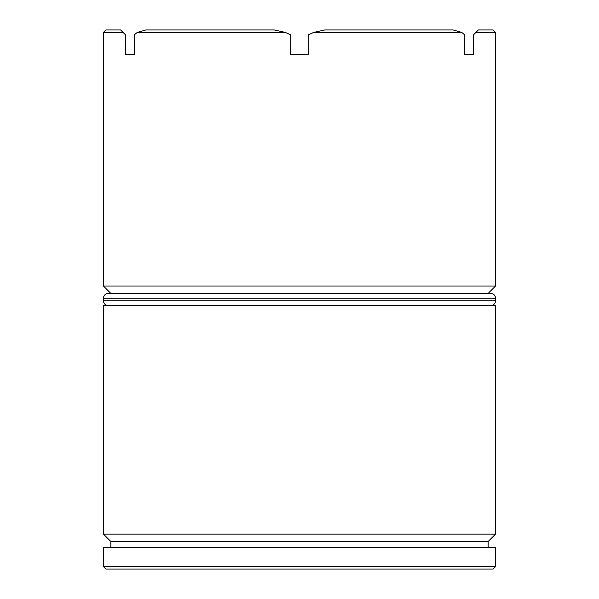 <?xml version="1.0" encoding="UTF-8"?>
<svg xmlns="http://www.w3.org/2000/svg" width="599" height="599" viewBox="0 0 599 599"><rect width="100%" height="100%" fill="white"/><g stroke="black" fill="none" stroke-linecap="round" stroke-linejoin="round"><path stroke-width="0.9" d="M103.462 534.128L110.815 541.481L488.185 541.481L495.538 534.128L103.462 534.128L495.538 534.128L495.538 305.625L103.462 305.625L103.462 534.128L103.462 305.625L495.538 305.625L495.538 534.128L488.185 541.481L110.815 541.481L110.815 547.606L110.815 541.481L103.462 534.128M103.462 286.023L110.815 293.375L103.462 286.023L495.538 286.023L103.462 286.023L103.462 32.398L103.462 286.023M488.185 293.375L495.538 286.023L495.538 32.398L475.935 32.398L473.48 34.854L473.48 54.457L464.727 54.457L464.727 34.854L461.717 32.398L313.711 32.398L308.26 34.854L308.26 54.457L290.74 54.457L290.74 34.854L285.289 32.398L137.283 32.398L134.273 34.854L134.273 54.457L125.52 54.457L125.52 34.854L123.065 32.398L103.462 32.398L123.065 32.398L120.616 29.95L105.911 29.95L120.616 29.95L125.52 34.854L123.065 32.398L125.52 34.854L125.52 54.457L134.273 54.457L134.273 34.854L137.283 32.398L285.289 32.398L274.147 29.95L145.969 29.95L274.147 29.95L285.289 32.398L290.74 34.854L290.74 54.457L308.26 54.457L308.26 34.854L313.711 32.398L461.717 32.398L453.031 29.95L324.853 29.95L453.031 29.95L461.717 32.398L464.727 34.854L464.727 54.457L473.48 54.457L473.48 34.854L475.935 32.398L495.538 32.398L493.089 29.95L495.538 32.398L495.538 286.023L488.185 293.375M103.462 566.602L105.911 569.05L493.089 569.05L495.538 566.602L103.462 566.602L495.538 566.602L495.538 547.606L103.462 547.606L103.462 566.602L103.462 547.606L495.538 547.606L495.538 566.602L493.089 569.05L105.911 569.05L103.462 566.602M488.185 547.606L488.185 541.481L488.185 547.606M478.384 29.95L493.089 29.95L478.384 29.95L475.935 32.398L478.384 29.95M145.969 29.95L137.283 32.398L145.969 29.95M324.853 29.95L313.711 32.398L324.853 29.95M475.935 32.398L473.48 34.854L475.935 32.398M490.633 293.375L108.367 293.375A4.904 4.904 0 0 0 103.462 298.272L495.538 298.272A4.904 4.904 0 0 0 490.633 293.375L108.367 293.375A4.904 4.904 0 0 0 103.462 298.272L103.462 300.728A4.904 4.904 0 0 0 108.367 305.625A4.904 4.904 0 0 1 103.462 300.728L495.538 300.728L103.462 300.728L103.462 298.272L495.538 298.272L495.538 300.728L495.538 298.272A4.904 4.904 0 0 0 490.633 293.375M490.633 305.625A4.904 4.904 0 0 0 495.538 300.728A4.904 4.904 0 0 1 490.633 305.625M103.462 32.398L105.911 29.95"/></g></svg>
